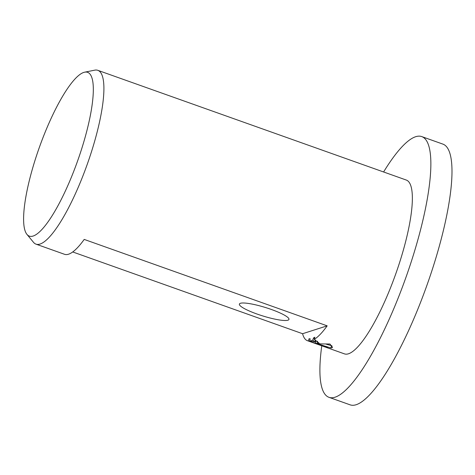 <?xml version="1.0" encoding="UTF-8"?>
<svg xmlns="http://www.w3.org/2000/svg" width="475" height="475" viewBox="0 0 475 475"><rect width="100%" height="100%" fill="white"/><g stroke="black" fill="none" stroke-linecap="round" stroke-linejoin="round"><path stroke-width="0.71" d="M383.598 171.98A138.368 32.3 109.6 0 1 415.684 136.711A138.368 32.3 109.6 0 1 421.741 136.592A138.368 32.3 109.6 0 1 409.765 266.267A138.368 32.3 109.6 0 1 335.053 397.201A138.368 32.3 109.6 0 1 328.997 397.326A138.368 32.3 109.6 0 1 321.771 345.8M421.741 136.592L442.866 144.103A138.368 32.3 109.6 0 1 430.89 273.778A138.368 32.3 109.6 0 1 356.179 404.718A138.368 32.3 109.6 0 1 350.122 404.837L328.997 397.326M33.131 236.045A86.919 20.288 109.6 0 1 26.956 234.389A86.919 20.288 109.6 0 1 38.802 148.954A86.919 20.288 109.6 0 1 83.784 72.414A86.919 20.288 109.6 0 1 84.657 72.182A86.919 20.288 109.6 0 1 81.914 148.087A86.919 20.288 109.6 0 1 33.131 236.045M84.657 72.182L94.715 70.163A92.245 21.535 109.6 0 1 97.826 70.324A92.245 21.535 109.6 0 1 89.84 156.774A92.245 21.535 109.6 0 1 40.031 244.061A92.245 21.535 109.6 0 1 35.993 244.144A92.245 21.535 109.6 0 1 33.482 242.303L26.956 234.389M287.939 320.197A25.947 4.423 17.2 0 1 257.806 314.308A25.947 4.423 17.2 0 1 239.988 303.46A25.947 4.423 17.2 0 1 240.403 303.288A25.947 4.423 17.2 0 1 266.285 307.77A25.947 4.423 17.2 0 1 288.806 318.571A25.947 4.423 17.2 0 1 287.939 320.197M312.805 340.124A92.245 21.535 109.6 0 1 311.517 340.634A92.245 21.535 109.6 0 1 309.552 341.008L314.883 341.834L312.805 340.124L313.482 337.951A89.941 20.995 -70.4 0 0 314.86 337.208L314.183 339.393L319.046 343.075L316.914 343.378L320.708 343.906L329.917 344.019L332.536 347.32L331.853 347.866L330.861 347.973L315.275 343.104L327.435 347.427L308.364 340.943A92.245 21.535 109.6 0 1 307.479 340.718A92.245 21.535 109.6 0 1 302.581 333.717L72.728 251.958M97.826 70.324L406.285 180.049A92.245 21.535 109.6 0 1 398.299 266.493A92.245 21.535 109.6 0 1 348.49 353.786A92.245 21.535 109.6 0 1 344.452 353.869L307.479 340.718M35.993 244.144L64.517 254.291A92.245 21.535 -70.4 0 0 68.554 254.208A92.245 21.535 -70.4 0 0 84.206 239.418L327.174 325.844A92.245 21.535 109.6 0 1 314.183 339.393M313.482 337.951L314.462 338.491M308.364 340.943L309.041 338.752L310.133 339.138M315.162 340.931L315.869 341.181M309.041 338.752A89.941 20.995 -70.4 0 0 310.228 338.829L309.552 341.008M315.275 343.104L315.946 340.925L317.514 341.43M326.171 344.161L331.93 345.794M317.567 341.258L316.914 343.378M331.532 345.8L330.861 347.973M314.883 341.834L315.453 339.999M327.174 325.844L302.581 333.717"/></g></svg>
